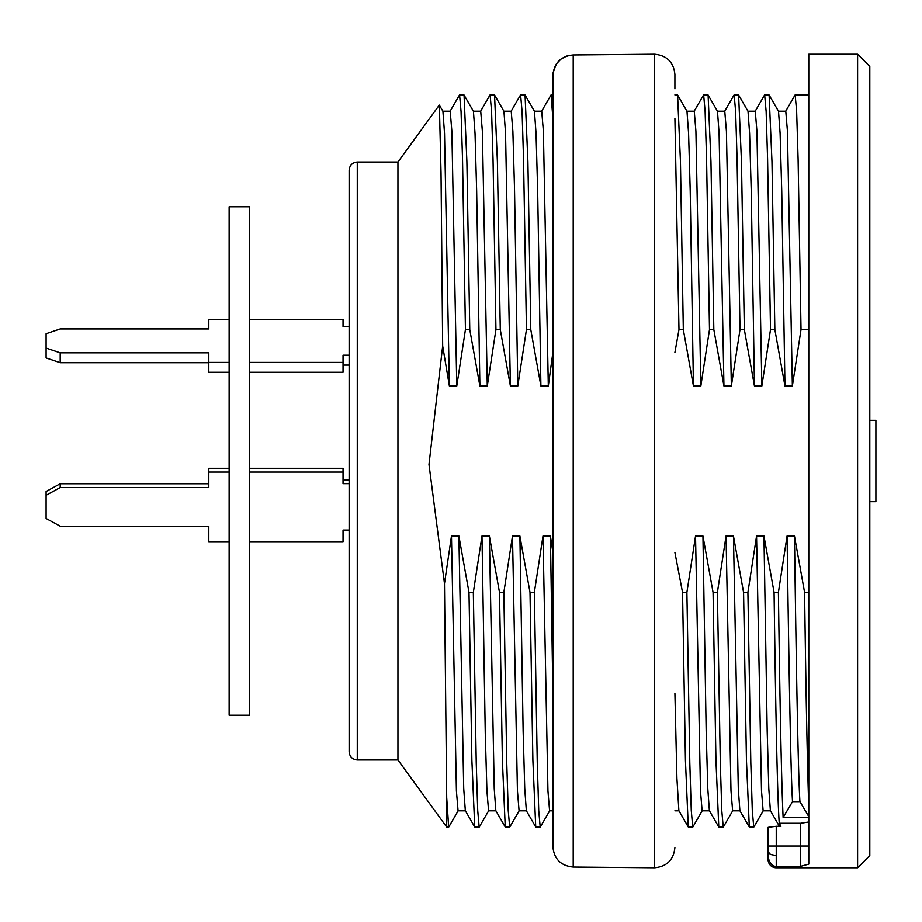 <?xml version="1.0" encoding="UTF-8"?>
<svg xmlns="http://www.w3.org/2000/svg" width="922" height="922" viewBox="0 0 922 922"><rect width="100%" height="100%" fill="white"/><g stroke="black" fill="none" stroke-linecap="round" stroke-linejoin="round"><path stroke-width="1.38" d="M869.803 420.328L875.9 420.328L875.9 501.672L869.803 501.672M343.042 365.1L349.138 365.1M249.482 372.281L343.042 372.281L343.042 355.235L349.138 355.235M60.195 352.838L60.195 362.715L46.1 357.932L46.1 348.055L60.195 352.838L208.81 352.838L208.81 372.281L229.14 372.281M60.195 362.715L208.81 362.715M208.81 362.404L229.14 362.404M229.14 319.369L208.81 319.369L208.81 328.935L60.195 328.935L46.1 333.718L46.1 348.055M249.482 319.369L343.042 319.369L343.042 326.538L349.138 326.538M249.482 362.404L343.042 362.404M229.14 206.77L229.14 715.23L249.482 715.23L249.482 206.77L229.14 206.77M46.1 495.275L60.195 487.542L60.195 483.762L46.1 491.507L46.1 518.487L60.195 526.22L208.81 526.22L208.81 537.929M208.81 526.22L208.81 541.698L229.14 541.698M60.195 487.542L208.81 487.542L208.81 472.064L229.14 472.064M60.195 483.762L208.81 483.762M229.14 468.295L208.81 468.295L208.81 472.064M343.042 537.929L343.042 530.092L349.138 530.092M249.482 468.295L343.042 468.295L343.042 483.67L349.138 483.67M249.482 472.064L343.042 472.064M249.482 541.698L343.042 541.698L343.042 530.092M343.042 479.901L349.138 479.901M869.803 855.558L869.803 66.442L857.598 54.237L857.598 867.763L869.803 855.558M357.275 759.97C352.365 759.451 349.657 756.743 349.138 751.833L349.138 170.167C349.657 165.257 352.365 162.537 357.275 162.03L357.275 759.97L397.947 759.97L397.947 162.03L439.298 105.108M439.368 105.143L441.027 172.921L442.675 345.957L428.995 464.492L444.485 583.638L446.709 797.622L448.68 826.907M397.947 759.97L434.907 810.818M435.138 811.153L446.709 827.092L446.709 797.622M674.904 88.812L674.904 74.578C673.694 62.223 666.917 55.435 654.562 54.237L654.562 867.763C666.917 866.565 673.694 859.777 674.904 847.422M654.562 867.763L573.207 867.037C560.853 865.816 554.064 859.016 552.877 846.65L552.877 75.35C554.064 62.984 560.841 56.184 573.207 54.963L654.562 54.237M535.855 827.092L540.2 827.092L538.736 810.542L537.272 763.001L534.357 592.431L543 536.005L547.945 790.88L549.593 810.818L552.877 810.818L552.877 846.65C554.064 859.027 560.853 865.816 573.207 867.037L573.207 54.963L567.122 55.896L561.049 59.008L556.346 63.964L553.004 73.011M552.877 118.465L551.114 94.908L552.877 94.908L552.877 89.607M494.434 94.908L490.101 94.908L491.576 111.458L493.028 158.999L495.944 329.569L487.289 385.995L479.889 385.995L476.662 191.015L475.037 133.425L473.435 111.285L464.043 95.012L466.889 161.5L469.771 329.569L465.437 329.569L462.521 158.999L461.058 111.458L459.582 94.908M524.941 94.908L520.607 94.908L522.082 111.458L523.535 158.999L526.45 329.569L517.807 385.995L510.396 385.995L505.544 133.171L503.942 111.285L494.549 95.012L497.396 161.488L500.277 329.569L495.944 329.569M534.437 111.262L525.056 95.012L527.903 161.488L530.784 329.569L526.45 329.569M707.992 94.908L703.647 94.908L705.123 111.458L706.575 158.999L709.491 329.569L700.847 385.995L693.436 385.995L690.221 191.015L688.584 133.367L686.982 111.285L677.589 95.012L680.448 161.488L683.317 329.569L678.984 329.569L674.904 118.465M738.499 94.908L734.154 94.908L735.629 111.458L737.081 158.999L739.997 329.569L731.353 385.995L723.943 385.995L719.091 133.413L717.489 111.285L708.096 95.012L710.954 161.488L713.824 329.569L709.491 329.569M747.996 111.262L738.603 95.012L741.461 161.488L744.342 329.569L739.997 329.569M808.778 94.908L795.167 94.908L796.643 111.458L798.095 158.999L801.022 329.569L792.367 385.995L784.956 385.995L781.741 191.027L780.104 133.321L778.514 111.285L769.109 95.012L771.968 161.488L774.849 329.569L770.504 329.569L767.588 158.999L766.136 111.458L764.661 94.908L769.006 94.908M444.485 583.638L451.48 536.005L458.879 536.005L463.72 788.529L465.333 810.715L474.738 826.988L471.88 760.166L468.998 592.431L473.343 592.431L476.248 763.001L477.723 810.553L479.186 827.092L474.842 827.092M473.343 592.431L481.987 536.005L489.386 536.005L494.238 788.679L495.84 810.715L505.244 826.988L502.386 760.177L499.505 592.431L503.85 592.431L506.754 762.99L508.229 810.553L509.693 827.092L505.348 827.092M534.357 592.431L530.012 592.431L532.893 760.466L535.74 826.988L526.358 810.738L524.745 788.587L523.131 730.939L519.893 536.005L512.494 536.005L517.426 790.719L519.086 810.818L526.404 810.818M674.904 693.321L676.909 778.272L678.88 810.715L688.285 826.988L685.438 760.466L682.545 592.431L686.89 592.431L689.806 763.001L691.269 810.542L692.733 827.092L688.4 827.092M709.398 810.738L718.791 826.988L715.945 760.466L713.063 592.431L717.397 592.431L720.312 763.001L721.776 810.542L723.24 827.092L718.906 827.092M717.397 592.431L726.052 536.005L733.451 536.005L738.292 788.702L739.893 810.715L749.298 826.988L746.44 760.131L743.57 592.431L747.903 592.431L750.819 762.955L752.294 810.519L753.747 827.092L749.413 827.092M768.107 859.627L768.107 857.495L768.107 859.627A8.137 8.137 0 0 0 776.243 867.763L776.243 866.323C772.751 866.611 770.031 863.672 768.107 857.495L768.107 851.778L770.492 854.464L776.243 855.581L776.243 866.323L800.653 866.323L808.79 864.087L808.778 54.237L857.598 54.237M808.778 817.48L783.124 817.48L792.517 801.633L799.927 801.633L808.778 816.569M780.946 826.262L776.243 826.262L780.957 826.273L779.228 823.254C777.511 798.187 775.794 721.246 774.077 592.431L778.41 592.431C779.989 709.663 781.556 784.68 783.124 817.48M779.228 823.254L800.653 823.254L808.778 821.963M801.022 329.569L808.778 329.569M458.879 536.005L468.998 592.431M489.386 536.005L499.505 592.431M503.85 592.431L512.494 536.005M519.893 536.005L530.012 592.431M552.877 693.275L550.411 536.005L543 536.005M550.411 536.005L552.877 552.485M674.904 552.485L682.545 592.431M686.89 592.431L695.534 536.005L700.478 790.903L702.126 810.818L709.456 810.818M709.387 810.715L707.785 788.529L706.171 730.939L702.944 536.005L695.534 536.005M702.944 536.005L713.063 592.431M733.451 536.005L743.57 592.431M747.903 592.431L756.559 536.005L761.491 790.684L763.139 810.818L770.469 810.818M770.4 810.715L768.798 788.598L767.185 730.973L763.958 536.005L756.559 536.005M763.958 536.005L774.077 592.431M778.41 592.431L787.065 536.005C788.909 665.119 790.684 772.382 792.517 801.633M799.927 801.633C798.095 772.82 796.251 664.647 794.464 536.005L787.065 536.005M794.464 536.005L804.583 592.431L808.778 592.431M784.956 385.995L774.849 329.569M770.504 329.569L761.86 385.995L756.927 131.316L755.268 111.182L747.949 111.182M748.007 111.285L749.598 133.333L751.234 191.015L754.45 385.995L761.86 385.995M754.45 385.995L744.342 329.569M723.943 385.995L713.824 329.569M693.436 385.995L683.317 329.569M678.984 329.569L674.904 352.481M552.877 352.481L548.313 385.995L543.381 131.131L541.721 111.182L534.391 111.182M534.449 111.285L536.051 133.413L537.676 191.015L540.903 385.995L548.313 385.995M540.903 385.995L530.784 329.569M510.396 385.995L500.277 329.569M479.889 385.995L469.771 329.569M465.437 329.569L456.782 385.995L451.861 131.224L450.201 111.182L442.871 111.182M439.379 105.131L442.917 111.262L444.531 133.356L449.383 385.995L456.782 385.995M449.383 385.995L442.675 345.957M768.107 852.827L768.107 827.357L776.243 826.273L768.107 827.357L768.107 855.881M776.243 867.763L857.598 867.763M808.778 806.266C807.372 766.908 805.966 695.626 804.583 592.431M451.48 536.005L456.413 790.88L458.073 810.818L465.391 810.818M726.052 536.005L730.985 790.696L732.633 810.818L739.963 810.818M481.987 536.005L485.272 733.589L486.92 790.719L488.579 810.818M792.367 385.995L787.434 131.12L785.774 111.182L778.456 111.182M731.353 385.995L726.421 131.224L724.761 111.182L717.443 111.182M700.847 385.995L695.914 131.212L694.254 111.182L686.925 111.182M517.807 385.995L514.511 188.411L512.874 131.316L511.214 111.182M487.289 385.995L482.367 131.212L480.708 111.182L473.378 111.182M776.243 826.273L776.243 846.05L800.653 846.05L800.653 823.254M768.107 846.05L776.243 846.05L776.243 855.581M800.653 866.323L800.653 846.05L808.778 846.05M357.275 162.03L397.947 162.03M459.594 94.908L463.927 94.908M674.904 94.908L677.474 94.908M446.709 827.092L448.68 827.092M768.107 857.114L768.107 855.823M779.39 826.273L770.423 810.738M763.243 810.738L753.862 826.988M458.176 810.738L448.784 826.988M450.086 111.262L459.479 95.012M732.736 810.738L723.355 826.988M702.23 810.738L692.848 826.988M674.904 810.818L678.938 810.818M549.696 810.738L540.304 826.988M519.19 810.738L509.797 826.988M488.683 810.738L479.29 826.988M488.568 810.818L495.898 810.818M785.671 111.262L795.064 95.012M755.164 111.262L764.557 95.012M724.657 111.262L734.05 95.012M694.151 111.262L703.532 95.012M541.617 111.262L550.999 95.012M511.111 111.262L520.492 95.012M503.885 111.182L511.226 111.182M480.604 111.262L489.985 95.012"/></g></svg>
